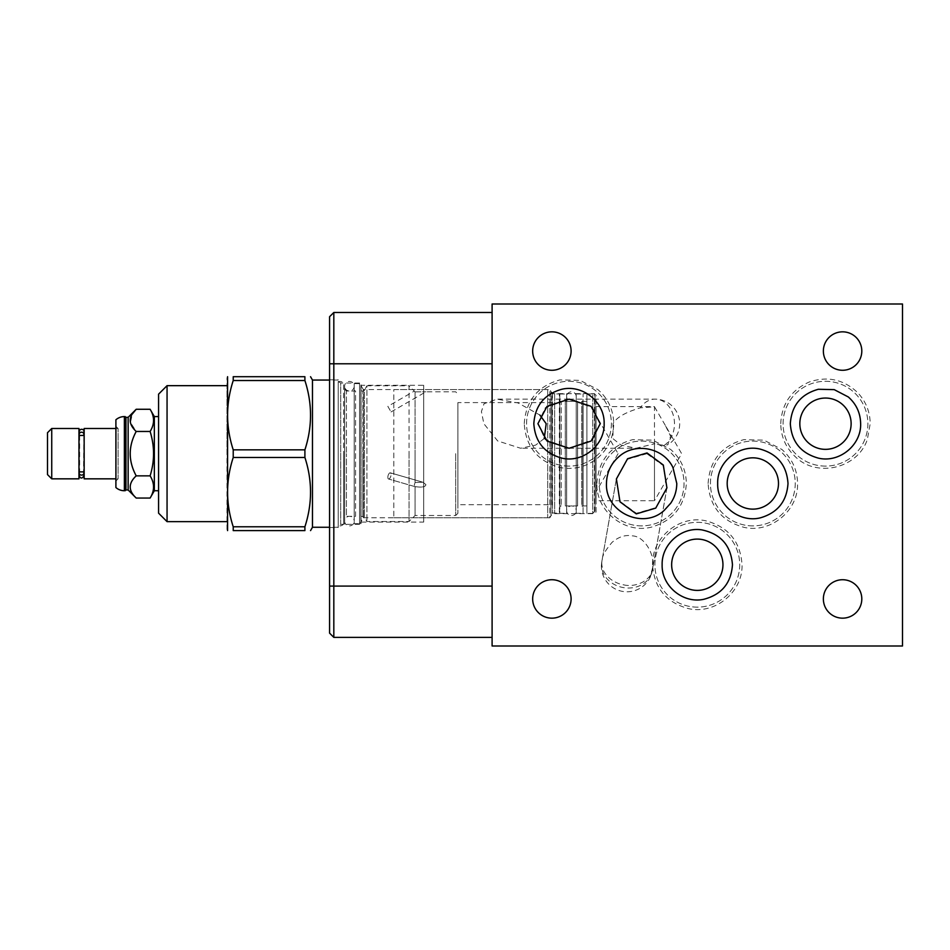 <?xml version="1.0" encoding="UTF-8"?>
<svg xmlns="http://www.w3.org/2000/svg" width="950" height="950" viewBox="0 0 950 950"><rect width="100%" height="100%" fill="white"/><g stroke="black" fill="none" stroke-linecap="round" stroke-linejoin="round"><path stroke-width="0.71" stroke-dasharray="4.75 3.56" d="M492.1 646L492.1 304L902.5 304L902.5 646L492.1 646M532.665 598.939A19.226 19.226 0 0 0 551.879 618.165A19.226 19.226 0 0 0 571.104 598.939A19.226 19.226 0 0 0 551.879 579.726A19.226 19.226 0 0 0 532.665 598.939M532.665 351.061A19.226 19.226 0 0 0 551.879 370.274A19.226 19.226 0 0 0 571.104 351.061A19.226 19.226 0 0 0 551.879 331.835A19.226 19.226 0 0 0 532.665 351.061M823.365 351.061A19.226 19.226 0 0 0 842.579 370.274A19.226 19.226 0 0 0 861.804 351.061A19.226 19.226 0 0 0 842.579 331.835A19.226 19.226 0 0 0 823.365 351.061M823.365 598.939A19.226 19.226 0 0 0 842.579 618.165A19.226 19.226 0 0 0 861.804 598.939A19.226 19.226 0 0 0 842.579 579.726A19.226 19.226 0 0 0 823.365 598.939M671.65 564.739A25.65 25.65 0 0 0 697.3 590.389A25.65 25.65 0 0 0 722.95 564.739A25.65 25.65 0 0 0 697.3 539.089A25.65 25.65 0 0 0 671.65 564.739M727.189 483.479A25.65 25.65 0 0 0 752.839 509.129A25.65 25.65 0 0 0 778.489 483.479A25.65 25.65 0 0 0 752.839 457.829A25.65 25.65 0 0 0 727.189 483.479M799.829 423.7A25.65 25.65 0 0 0 825.479 449.35A25.65 25.65 0 0 0 851.129 423.7A25.65 25.65 0 0 0 825.479 398.05A25.65 25.65 0 0 0 799.829 423.7M646.879 453.696L627.475 459.266L616.36 479.026L620.041 501.398L636.369 513.273L655.773 507.692L666.888 487.932L663.195 465.571L646.879 453.696M537.819 423.7L545.383 439.731L568.979 448.258L592.586 439.731L600.139 423.7L592.586 407.669L568.979 399.142L545.383 407.669L537.819 423.7M697.3 607.145A42.406 42.406 0 0 1 654.894 564.739A42.406 42.406 0 0 1 697.3 522.334A42.406 42.406 0 0 1 739.706 564.739A42.406 42.406 0 0 1 697.3 607.145A42.406 42.406 0 0 1 654.894 564.739A42.406 42.406 0 0 1 697.3 522.334A42.406 42.406 0 0 1 739.706 564.739A42.406 42.406 0 0 1 697.3 607.145M752.839 525.884A42.406 42.406 0 0 1 710.434 483.479A42.406 42.406 0 0 1 752.839 441.073A42.406 42.406 0 0 1 795.245 483.479A42.406 42.406 0 0 1 752.839 525.884A42.406 42.406 0 0 1 710.434 483.479A42.406 42.406 0 0 1 752.839 441.073A42.406 42.406 0 0 1 795.245 483.479A42.406 42.406 0 0 1 752.839 525.884M825.479 466.106A42.406 42.406 0 0 1 783.073 423.7A42.406 42.406 0 0 1 825.479 381.294A42.406 42.406 0 0 1 867.884 423.7A42.406 42.406 0 0 1 825.479 466.106A42.406 42.406 0 0 1 783.073 423.7A42.406 42.406 0 0 1 825.479 381.294A42.406 42.406 0 0 1 867.884 423.7A42.406 42.406 0 0 1 825.479 466.106M641.618 525.884A42.406 42.406 0 0 1 599.212 483.479A42.406 42.406 0 0 1 641.618 441.073A42.406 42.406 0 0 1 684.036 483.479A42.406 42.406 0 0 1 641.618 525.884A42.406 42.406 0 0 1 599.212 483.479A42.406 42.406 0 0 1 641.618 441.073A42.406 42.406 0 0 1 684.036 483.479A42.406 42.406 0 0 1 641.618 525.884M568.979 466.106A42.406 42.406 0 0 1 526.573 423.7A42.406 42.406 0 0 1 568.979 381.294A42.406 42.406 0 0 1 611.384 423.7A42.406 42.406 0 0 1 568.979 466.106A42.406 42.406 0 0 1 526.573 423.7A42.406 42.406 0 0 1 568.979 381.294A42.406 42.406 0 0 1 611.384 423.7A42.406 42.406 0 0 1 568.979 466.106M623.77 584.856C629.838 586.471 643.15 585.663 650.691 574.857L652.769 567.197C654.776 553.482 643.874 536.168 632.403 535.883L632.379 535.883C625.456 534.589 618.676 536.75 612.038 542.379C605.577 550.062 602.347 555.619 602.359 559.039L601.778 562.317C601.552 568.896 604.722 574.691 611.313 579.702C615.731 582.623 619.887 584.345 623.77 584.856M652.769 567.197A25.65 21.268 -170 0 1 652.519 569.572A25.65 25.65 0 0 1 652.163 571.223L652.353 570.297A25.65 21.755 10 0 1 652.306 570.606A25.65 21.755 10 0 1 623.271 587.575A25.65 21.755 -170 0 1 601.789 561.699A25.65 25.65 0 0 0 622.594 591.411A25.65 25.65 0 0 0 652.306 570.606L666.888 487.932M602.359 559.039A25.65 21.268 10 0 0 601.991 560.654L601.778 562.317A25.65 21.268 10 0 1 601.991 560.654A25.65 21.755 -170 0 0 601.789 561.699L616.36 479.026M544.243 438.532L535.646 445.111L520.648 448.258L497.669 440.954L483.859 423.7L481.412 411.623L484.049 403.679L497.076 399.142L518.13 402.978L539.909 415.067M363.327 517.75L549.824 517.75L549.824 389.571L550.976 391.554L550.976 515.767L550.976 391.554A4.239 4.239 0 0 0 554.646 393.668L594.427 393.668L594.427 513.641L594.427 393.668L596.066 395.319L596.066 512.003L594.427 513.641L554.646 513.641A4.239 4.239 0 0 0 550.976 515.767L549.824 517.75L549.824 389.571L363.327 389.571L363.327 517.75L363.327 389.571L359.539 383.004L359.539 524.317L363.327 517.75M359.539 524.317L359.539 383.004L340.694 383.004L340.694 524.317L359.539 524.317M340.694 524.317L340.694 383.004L338.2 381.567L338.2 525.754L340.694 524.317M338.2 525.754L338.2 381.567M338.2 527.535L338.2 379.786L338.2 527.535L329.579 527.535L329.579 379.786L329.579 527.535M329.579 379.786L338.2 379.786M329.579 586.079L333.818 586.079L333.818 637.379L329.579 633.139L329.579 316.718L333.818 312.479L492.1 312.479L492.1 637.379L492.1 312.479M492.1 586.079L333.818 586.079L333.818 312.479M333.818 637.379L492.1 637.379M596.066 512.003L596.066 395.319M596.066 500.721L596.066 406.6L596.066 500.721L654.479 500.721L654.479 443.804L664.086 445.467L667.791 444.742L670.593 436.228L665.285 425.315L681.649 453.661L654.479 500.721L654.479 406.6L596.066 406.6L596.066 500.721L596.066 406.6M665.285 425.315L654.479 406.814L640.347 407.847C625.278 412.359 616.182 417.656 613.035 423.7L612.999 438.686L620.932 445.016L636.025 448.258L654.479 443.804M654.479 406.814L658.813 414.093M547.711 389.571L547.711 517.75L547.711 389.571L393.811 389.571L393.811 517.75L393.811 389.571M393.811 517.75L547.711 517.75M423.7 385.261L423.7 522.061L423.7 385.261L360.846 385.261L360.846 522.061L423.7 522.061M423.7 389.571L423.7 517.75L423.7 389.571M360.846 522.061L360.846 385.261M618.094 453.661L596.066 491.803L596.066 415.506L618.094 453.661M596.066 491.803L596.066 415.506M586.898 393.941L592.788 393.941L594.973 396.138L594.973 511.183L592.788 513.368L592.788 393.941L592.788 513.368L586.898 513.368L586.898 393.941L586.898 513.368M586.898 505.923L586.898 401.399L586.898 505.923L583.074 505.923L583.074 401.399L586.898 401.399M594.973 511.183L594.973 396.138M583.074 401.399L583.074 505.923M583.074 513.309L583.074 394.012L583.074 513.309L576.234 513.309L576.234 394.012L576.234 513.309M576.234 394.012L583.074 394.012M576.234 507.288L576.234 400.033L576.234 507.288A1.366 1.366 0 0 1 577.6 505.923L577.6 401.399A1.366 1.366 0 0 1 576.234 400.033M565.286 401.399L577.6 401.399L577.6 505.923L565.286 505.923L565.286 401.399L565.286 505.923A1.366 1.366 0 0 1 566.651 507.288L566.651 400.033A1.366 1.366 0 0 1 565.286 401.399M566.651 400.033L566.651 507.288M566.651 513.309L566.651 394.012L566.651 513.309L559.811 513.309L559.811 394.012L559.811 513.309M559.811 394.012L566.651 394.012M559.811 394.428L559.811 512.893M552.021 512.893L559.336 513.368L559.336 393.941L552.496 393.941L552.496 513.368L552.021 394.428M552.021 504.723L552.021 402.598L552.021 504.723L457.9 504.723L457.9 402.598L552.021 402.598M457.9 402.598L457.9 504.723M457.9 453.661L457.9 513.309L457.9 453.661M455.715 453.661L455.715 515.494L455.715 453.661M415.079 391.875L415.079 453.661L415.079 391.875L425.885 391.827L415.079 391.875L414.331 391.079L415.079 391.875M387.838 406.374L391.056 411.944L387.838 406.374L414.331 391.079L409.058 385.807L409.058 453.661L409.058 385.807L366.914 385.807L366.914 521.514L366.914 385.807L364.432 390.117L364.432 453.661L364.432 390.117L362.888 391.008L362.888 453.661L362.888 391.008L361.048 391.008L361.048 516.313L361.048 391.008M391.056 411.944L425.885 391.827L455.715 391.827L457.9 394.012M415.079 453.661L415.079 482.481L415.079 453.661M409.058 453.661L409.058 521.514L409.058 453.661M414.331 484.951L415.079 482.481L414.331 484.951L415.079 486.626L414.331 484.951M415.079 486.626L415.079 515.494L415.079 486.626L415.791 486.863L415.079 486.626C422.049 487.611 425.659 486.934 425.885 484.571L422.928 482.232L415.079 482.481L422.928 482.232L425.885 484.571C425.636 486.934 422.037 487.623 415.079 486.626M387.838 477.304A3.218 1.389 -73.9 0 1 388.692 474.109A3.218 1.389 -73.9 0 1 390.331 472.827A3.218 1.389 -73.9 0 1 391.056 474.525A3.218 1.389 -73.9 0 0 390.331 472.827A3.218 1.389 -73.9 0 0 388.692 474.109A3.218 1.389 -73.9 0 0 387.838 477.304A3.218 1.389 -73.9 0 0 388.55 479.002A3.218 1.389 -73.9 0 0 390.201 477.707A3.218 1.389 -73.9 0 0 391.056 474.525A3.218 1.389 -73.9 0 1 390.201 477.707A3.218 1.389 -73.9 0 1 388.55 479.002A3.218 1.389 -73.9 0 1 387.838 477.304M361.048 523.699L361.048 383.622L361.048 523.699L354.207 523.699L354.207 383.622L354.207 523.699M354.207 383.622L361.048 383.622M354.207 517.679L354.207 389.642L354.207 517.679A1.366 1.366 0 0 1 355.573 516.313L355.573 391.008A1.366 1.366 0 0 1 354.207 389.642M344.624 389.227L346.406 391.008L346.406 453.661L346.406 391.008L355.573 391.008L355.573 516.313L346.406 516.313L346.406 453.661L346.406 516.313L344.624 518.094L344.624 389.227L344.624 518.094M344.624 453.661L344.624 524.044L344.624 453.661M344.624 524.044L343.615 524.044L343.615 453.661L343.615 524.044A4.786 4.786 0 0 1 338.2 525.599L338.2 381.722A4.786 4.786 0 0 1 343.615 383.277L343.615 453.661L343.615 383.277L344.624 383.277M338.2 381.722L338.2 525.599M338.2 453.661L338.2 527.262L338.2 453.661M312.479 527.262L312.479 380.059M304.902 449.837L304.902 457.473C312.396 480.581 312.396 503.69 304.902 526.787L233.225 526.787C225.72 503.69 225.72 480.581 233.225 457.473L233.225 449.837C225.72 426.74 225.72 403.631 233.225 380.534L233.225 376.711L304.902 376.711L304.902 380.534C312.396 403.631 312.396 426.74 304.902 449.837L233.225 449.837M226.979 529.577L226.979 377.732M304.902 526.787L304.902 530.611L233.225 530.611L233.225 526.787M233.225 457.473L304.902 457.473M233.225 380.534L304.902 380.534M226.979 453.661L226.979 385.664L226.979 453.661M167.058 521.645L167.058 385.664M158.579 513.166L158.579 394.155M158.579 416.587L158.579 490.734L158.579 416.587M154.339 490.734L154.339 416.587M136.206 498.049C128.226 490.651 128.226 483.253 136.206 475.855L150.112 475.855C154.684 483.253 154.684 490.651 150.112 498.049M150.112 409.272C154.684 416.67 154.684 424.068 150.112 431.466C154.684 446.262 154.684 461.059 150.112 475.855M136.206 475.855C128.226 461.059 128.226 446.262 136.206 431.466L130.494 422.465L132.335 413.974M136.206 431.466L150.112 431.466M128.143 417.335L128.143 489.974M125.958 489.974L125.958 417.335M125.198 416.587L125.198 490.734M115.9 487.54L115.9 419.781M115.9 428.486L115.9 478.836L115.9 428.486M84.158 478.836L84.158 428.486M84.158 474.311L84.158 432.998L84.158 474.311M79.646 435.444L79.646 471.877M78.969 432.998L78.969 474.311L78.969 432.998M83.481 471.877L83.956 474.311M83.517 474.371L83.956 432.998L83.956 475.748M83.517 432.951L83.481 435.444M78.969 428.486L78.969 478.836M51.739 478.836L51.739 428.486M47.5 474.584L47.5 432.725M559.811 505.923L559.811 401.399L559.811 505.923L561.189 505.923A1.366 1.366 0 0 0 559.811 507.288L559.811 400.033L559.811 507.288M559.811 401.399L561.189 401.399L561.189 505.923L561.189 401.399A1.366 1.366 0 0 1 559.811 400.033M116.149 480.771L116.149 426.55L116.149 480.771L118.085 478.836L118.085 428.486L118.085 478.836L116.149 478.836L116.149 428.486L116.149 478.836M116.149 426.55L118.085 428.486L116.149 428.486M344.624 521.099L344.624 386.223A4.786 4.786 0 0 1 349.422 381.425A4.786 4.786 0 0 1 354.207 386.223A4.786 4.786 0 0 1 349.422 391.008A4.786 4.786 0 0 1 344.624 386.223L344.624 521.099A4.786 4.786 0 0 0 349.422 525.884A4.786 4.786 0 0 0 354.207 521.099L354.207 386.223L354.207 521.099A4.786 4.786 0 0 0 349.422 516.313A4.786 4.786 0 0 0 344.624 521.099M566.651 510.708L566.651 396.613A4.786 4.786 0 0 1 571.449 391.827A4.786 4.786 0 0 1 576.234 396.613A4.786 4.786 0 0 1 571.449 401.399A4.786 4.786 0 0 1 566.651 396.613L566.651 510.708A4.786 4.786 0 0 0 571.449 515.494A4.786 4.786 0 0 0 576.234 510.708L576.234 396.613L576.234 510.708A4.786 4.786 0 0 0 571.449 505.923A4.786 4.786 0 0 0 566.651 510.708M582.825 506.492L582.825 400.817L582.825 506.492A1.366 1.366 0 0 0 581.709 505.923L581.709 401.399L581.709 505.923L582.825 505.923L582.825 401.399L582.825 505.923M582.825 400.817A1.366 1.366 0 0 1 581.709 401.399L582.825 401.399M666.924 487.872L652.519 569.572A25.65 21.268 -170 0 1 650.691 574.857M329.579 363.779L492.1 363.779M554.646 393.668L554.646 513.641L554.646 393.668M664.086 445.467A24.558 19.344 90 0 0 674.476 423.7A24.558 19.344 -90 0 0 655.132 399.142A24.558 19.344 -90 0 0 640.347 407.847M364.432 453.661L364.432 517.204L364.432 453.661M362.888 453.661L362.888 516.313L362.888 453.661M124.379 490.734L124.379 416.587M616.396 478.966L601.991 560.654A25.65 25.65 0 0 0 601.908 561.153M569.074 448.258L520.648 448.258M568.979 448.258L636.025 448.258M568.979 399.142L655.132 399.142A24.558 24.558 0 0 1 667.791 444.742M569.074 399.142L497.076 399.142M652.567 564.739C651.641 537.415 679.796 514.484 706.373 520.933C728.579 527.131 740.466 541.737 742.033 564.739C742.959 592.076 714.804 614.994 688.227 608.546C666.021 602.347 654.123 587.753 652.567 564.739M708.106 483.479C709.674 460.477 721.561 445.871 743.767 439.672L763.966 440.159L781.898 449.469C792.086 458.517 797.311 469.858 797.572 483.479C798.499 510.815 770.343 533.734 743.767 527.286C721.561 521.087 709.674 506.492 708.106 483.479M780.746 423.7C781.672 404.059 791.101 390.201 809.008 382.102C827.319 375.808 843.517 379.299 857.601 392.564C865.842 401.316 870.046 411.683 870.212 423.7L867.326 439.517C857.731 468.362 817.024 478.135 795.376 456.784C785.852 447.818 780.971 436.786 780.746 423.7M596.885 483.479C598.452 460.477 610.339 445.871 632.546 439.672L652.745 440.159L670.676 449.469C680.865 458.517 686.09 469.858 686.351 483.479C684.855 506.184 673.206 520.731 651.379 527.143C624.661 534.09 595.935 511.076 596.885 483.479M524.246 423.7C525.813 400.698 537.7 386.092 559.906 379.893L580.106 380.368L598.037 389.69C608.226 398.739 613.451 410.067 613.712 423.7C613.451 437.332 608.226 448.661 598.037 457.71C586.839 466.854 574.133 470.119 559.906 467.507C537.7 461.308 525.813 446.702 524.246 423.7M457.9 513.309L455.715 515.494L415.079 515.494L409.058 521.514L366.914 521.514L364.432 517.204L361.048 516.313M422.928 482.232L390.331 472.827L422.928 482.232M415.791 486.863L388.55 479.002L415.791 486.863M338.2 527.262L329.579 527.262M338.2 380.059L329.579 380.059M79.171 431.561L79.171 475.748"/><path stroke-width="1.43" d="M551.879 618.165A19.226 19.226 0 0 1 532.665 598.939A19.226 19.226 0 0 1 551.879 579.726A19.226 19.226 0 0 1 571.104 598.939A19.226 19.226 0 0 1 551.879 618.165M492.1 646L492.1 304L902.5 304L902.5 646L492.1 646M551.879 370.274A19.226 19.226 0 0 1 532.665 351.061A19.226 19.226 0 0 1 551.879 331.835A19.226 19.226 0 0 1 571.104 351.061A19.226 19.226 0 0 1 551.879 370.274M842.579 370.274A19.226 19.226 0 0 1 823.365 351.061A19.226 19.226 0 0 1 842.579 331.835A19.226 19.226 0 0 1 861.804 351.061A19.226 19.226 0 0 1 842.579 370.274M842.579 618.165A19.226 19.226 0 0 1 823.365 598.939A19.226 19.226 0 0 1 842.579 579.726A19.226 19.226 0 0 1 861.804 598.939A19.226 19.226 0 0 1 842.579 618.165M697.3 539.089A25.65 25.65 0 0 0 671.65 564.739A25.65 25.65 0 0 0 697.3 590.389A25.65 25.65 0 0 0 722.95 564.739A25.65 25.65 0 0 0 697.3 539.089M752.839 457.829A25.65 25.65 0 0 0 727.189 483.479A25.65 25.65 0 0 0 752.839 509.129A25.65 25.65 0 0 0 778.489 483.479A25.65 25.65 0 0 0 752.839 457.829M825.479 398.05A25.65 25.65 0 0 0 799.829 423.7A25.65 25.65 0 0 0 825.479 449.35A25.65 25.65 0 0 0 851.129 423.7A25.65 25.65 0 0 0 825.479 398.05M647.033 452.948L663.314 465.025L666.924 487.872L655.726 508.119L636.286 513.891L619.994 501.814L616.396 478.966L627.594 458.719L647.033 452.948M600.246 423.7L591.114 441.061L569.074 448.258L547.046 441.061L537.914 423.7L547.046 406.339L569.074 399.142L591.114 406.339L600.246 423.7M539.909 415.067L546.179 423.7L544.243 438.532M329.579 363.779L333.818 363.779L333.818 312.479L329.579 316.718L329.579 633.139L333.818 637.379L492.1 637.379M492.1 363.779L333.818 363.779L333.818 637.379M333.818 312.479L492.1 312.479M329.579 380.059L312.479 380.059L312.479 527.262L310.543 530.611M304.902 457.473L304.902 449.837C312.396 426.74 312.396 403.631 304.902 380.534L304.902 376.711C312.396 376.711 312.396 376.711 304.902 376.711C312.396 376.711 312.396 376.711 304.902 376.711L233.225 376.711C225.72 376.711 225.72 376.711 233.225 376.711C225.72 376.711 225.72 376.711 233.225 376.711L233.225 380.534C225.72 403.631 225.72 426.74 233.225 449.837L233.225 457.473C225.72 480.581 225.72 503.69 233.225 526.787L233.225 530.611C225.72 530.611 225.72 530.611 233.225 530.611C225.72 530.611 225.72 530.611 233.225 530.611L304.902 530.611C312.396 530.611 312.396 530.611 304.902 530.611C312.396 530.611 312.396 530.611 304.902 530.611L304.902 526.787C312.396 503.69 312.396 480.581 304.902 457.473L233.225 457.473M227.572 376.711L227.572 530.611M304.902 380.534L233.225 380.534M233.225 449.837L304.902 449.837M233.225 526.787L304.902 526.787M167.058 521.645L158.579 513.166L158.579 394.155L167.058 385.664L167.058 521.645L226.979 521.645M158.579 490.734L154.339 490.734L150.112 498.049C154.684 490.651 154.684 483.253 150.112 475.855C154.684 461.059 154.684 446.262 150.112 431.466C154.684 424.068 154.684 416.67 150.112 409.272L154.339 416.587L154.339 490.734M158.579 416.587L154.339 416.587M132.335 413.974L136.206 409.272C128.226 416.67 128.226 424.068 136.206 431.466L150.112 431.466M136.206 431.466C128.226 446.262 128.226 461.059 136.206 475.855C128.226 483.253 128.226 490.651 136.206 498.049L128.143 489.974L128.143 417.335L136.206 409.272L150.112 409.272M136.206 475.855L150.112 475.855M136.206 498.049L150.112 498.049M128.143 417.335L125.958 417.335L125.958 489.974L124.379 490.734A12.861 12.861 0 0 1 115.9 487.54L115.9 419.781A12.861 12.861 0 0 1 124.379 416.587L124.379 490.734M128.143 489.974L125.958 489.974M125.958 417.335L124.379 416.587M125.198 490.734L125.198 416.587M115.9 428.486L84.158 428.486L84.158 478.836L115.9 478.836M83.956 434.174A2.399 2.114 0 0 0 79.171 434.174A2.399 2.114 0 0 0 79.646 435.444L83.481 435.444A2.399 2.114 0 0 0 83.956 434.174L83.956 431.561C84.74 429.424 79.931 427.761 79.171 431.561L79.646 432.998M79.171 473.147A2.399 2.114 180 0 0 83.956 473.147A2.399 2.114 180 0 0 83.481 471.877L79.646 471.877A2.399 2.114 180 0 0 79.171 473.147L79.171 475.748C80.572 478.788 82.163 478.788 83.956 475.748L83.481 474.311M83.481 432.998L83.956 431.561L84.158 432.998M78.969 478.836L78.969 428.486L51.739 428.486L51.739 478.836L78.969 478.836M51.739 478.836L47.5 474.584L47.5 432.725L51.739 428.486M329.579 586.079L492.1 586.079M662.138 564.739C661.438 586.008 683.133 603.951 703.891 599.272C721.656 594.581 731.179 583.074 732.462 564.739C730.942 545.419 720.682 533.793 701.706 529.862C681.518 526.68 661.521 544.314 662.138 564.739M717.678 483.479C716.941 505.174 739.504 523.248 760.511 517.798C777.658 512.751 786.826 501.315 788.001 483.479C786.766 465.393 777.432 453.922 759.964 449.053C739.088 443.983 716.953 462.009 717.678 483.479M790.329 423.7C791.552 441.786 800.898 453.257 818.354 458.126C839.23 463.196 861.365 445.182 860.641 423.7C860.427 412.989 856.33 404.082 848.314 396.969L834.231 389.642L818.354 389.274C800.898 394.143 791.552 405.614 790.329 423.7M606.468 483.479C605.008 512.074 642.924 529.91 664.038 510.566L670.7 503.239C674.702 497.266 676.732 490.675 676.78 483.479L672.944 467.519C663.836 448.056 635.954 442.047 619.637 456.048C611.099 463.196 606.706 472.34 606.468 483.479M533.829 423.7C535.052 441.786 544.398 453.257 561.854 458.126C582.73 463.196 604.865 445.182 604.141 423.7C604.889 402.004 582.314 383.931 561.308 389.393C544.16 394.428 534.992 405.864 533.829 423.7M329.579 527.262L312.479 527.262M312.479 380.059L310.543 376.711M226.979 385.664L167.058 385.664M83.956 473.147L83.956 475.748M79.646 474.311L79.171 475.748M79.171 434.174L79.171 431.561"/></g></svg>
